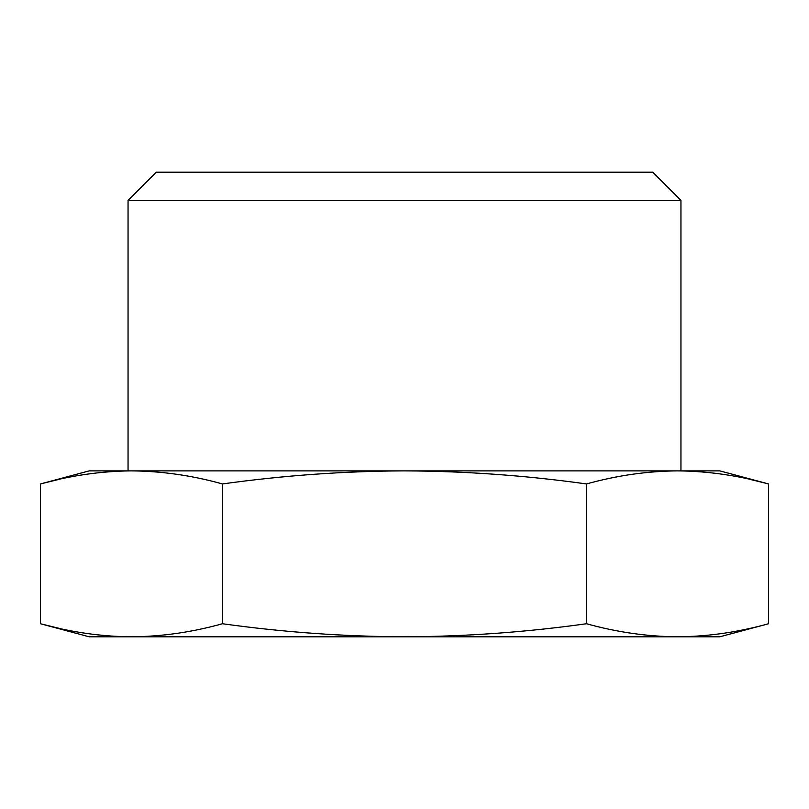 <?xml version="1.0" encoding="UTF-8"?>
<svg xmlns="http://www.w3.org/2000/svg" width="809" height="809" viewBox="0 0 809 809"><rect width="100%" height="100%" fill="white"/><g stroke="black" fill="none" stroke-linecap="round" stroke-linejoin="round"><path stroke-width="1.21" d="M128.055 200.399L156.258 172.196L652.742 172.196L680.945 200.399L128.055 200.399L128.055 470.878L131.493 470.878M680.945 200.399L680.945 470.878L677.507 470.878M750.347 479.454L768.55 483.944L768.55 623.739C738.212 632.203 707.875 636.562 677.538 636.804C707.875 636.562 738.212 632.203 768.55 623.739L719.777 636.804L404.5 636.804C465.286 636.552 525.961 632.193 586.525 623.739C616.862 632.203 647.2 636.562 677.538 636.804M58.652 479.454L40.45 483.944L89.223 470.878L719.777 470.878L768.55 483.944C738.212 475.48 707.875 471.131 677.538 470.878C647.2 471.131 616.862 475.48 586.525 483.944C525.961 475.49 465.286 471.131 404.5 470.878C343.845 471.121 283.17 475.48 222.475 483.944C192.137 475.48 161.8 471.131 131.463 470.878C101.125 471.131 70.787 475.48 40.45 483.944L40.45 623.739C70.787 632.203 101.125 636.562 131.463 636.804C161.8 636.562 192.137 632.203 222.475 623.739C283.17 632.203 343.845 636.562 404.5 636.804L89.223 636.804L40.45 623.739L58.652 628.229M222.475 483.944L222.475 623.739M586.525 483.944L586.525 623.739"/></g></svg>
